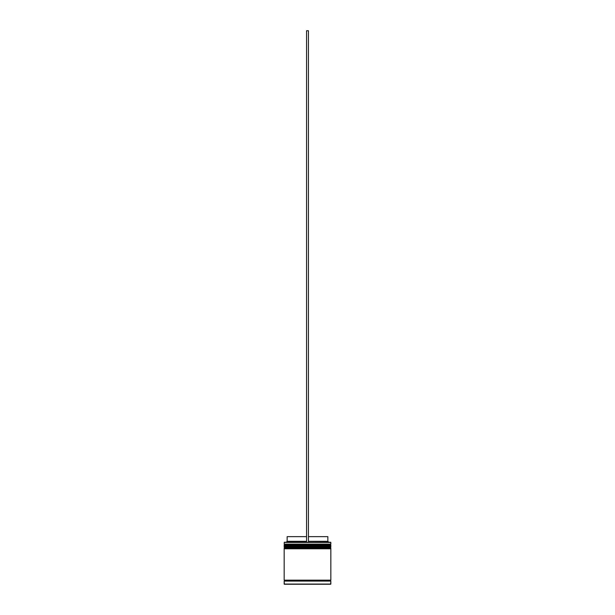 <?xml version="1.0" encoding="UTF-8"?>
<svg xmlns="http://www.w3.org/2000/svg" width="615" height="615" viewBox="0 0 615 615"><rect width="100%" height="100%" fill="white"/><g stroke="black" fill="none" stroke-linecap="round" stroke-linejoin="round"><path stroke-width="0.92" d="M330.278 544.675L284.722 544.675A0.561 0.561 0 0 0 284.168 545.236L330.832 545.236A0.561 0.561 0 0 0 330.278 544.675L284.722 544.675L330.278 544.675A0.561 0.561 0 0 1 330.832 545.236L284.168 545.42A0.561 0.561 0 0 0 284.722 545.982A0.561 0.561 0 0 1 284.168 545.42L330.832 545.42L284.168 545.236A0.561 0.561 0 0 1 284.722 544.675L284.168 544.114L284.722 544.675L330.278 544.675L330.832 544.114L284.168 544.114L330.832 544.114L330.647 542.245L284.168 542.438L330.832 542.438L330.832 544.114L330.278 544.675M330.278 545.982A0.561 0.561 0 0 0 330.832 545.42L330.832 545.42A0.561 0.561 0 0 1 330.278 545.982M330.278 547.473L284.722 547.473A0.561 0.561 0 0 0 284.168 548.034L330.832 548.034A0.561 0.561 0 0 0 330.278 547.473L284.722 547.473L330.278 547.473A0.561 0.561 0 0 1 330.832 548.034L284.168 548.219A0.561 0.561 0 0 0 284.722 548.78A0.561 0.561 0 0 1 284.168 548.219L330.832 548.219L284.168 548.034A0.561 0.561 0 0 1 284.722 547.473L284.168 546.912L284.722 547.473L330.278 547.473L330.832 546.912L284.168 546.912L330.832 546.912L330.832 545.982L284.168 545.982L284.168 546.912L284.168 545.982L330.832 545.982L330.278 547.473M330.278 548.78A0.561 0.561 0 0 0 330.832 548.219L330.832 548.219A0.561 0.561 0 0 1 330.278 548.78M284.261 581.075A0.469 0.469 0 0 0 284.722 580.606L330.278 580.606A0.469 0.469 0 0 0 330.739 581.075A0.469 0.469 0 0 1 330.278 580.606A0.469 0.469 0 0 1 330.739 580.145A0.469 0.469 0 0 0 330.278 580.606L284.722 580.606A0.469 0.469 0 0 1 284.261 581.075M330.832 584.066L284.353 584.25L330.647 584.25L330.832 581.075L284.168 581.075L284.168 584.066L330.832 584.066L284.353 584.25L284.168 581.075L330.832 581.075L330.832 584.066M284.353 542.245L284.168 544.114L284.353 542.245L306.57 542.245L284.353 542.245M330.832 580.145L330.832 548.78L284.168 548.78L284.168 580.145L330.832 580.145L284.168 580.145L284.168 548.78L330.832 548.78L330.832 580.145M284.261 580.145A0.469 0.469 0 0 1 284.722 580.606A0.469 0.469 0 0 0 284.261 580.145M327.849 536.649L327.849 541.315L328.779 542.245L327.849 541.315L308.43 541.315L327.849 541.315L327.849 536.649L308.43 536.649L327.849 536.649M306.57 541.315L287.151 541.315L306.57 541.315M306.57 536.649L287.151 536.649L306.57 536.649M306.57 542.245L308.43 542.245L308.43 30.75L308.43 542.245L306.57 542.245L306.57 30.75L308.43 30.75L306.57 30.75L306.57 542.245M287.151 536.649L287.151 541.315L286.221 542.245"/></g></svg>
